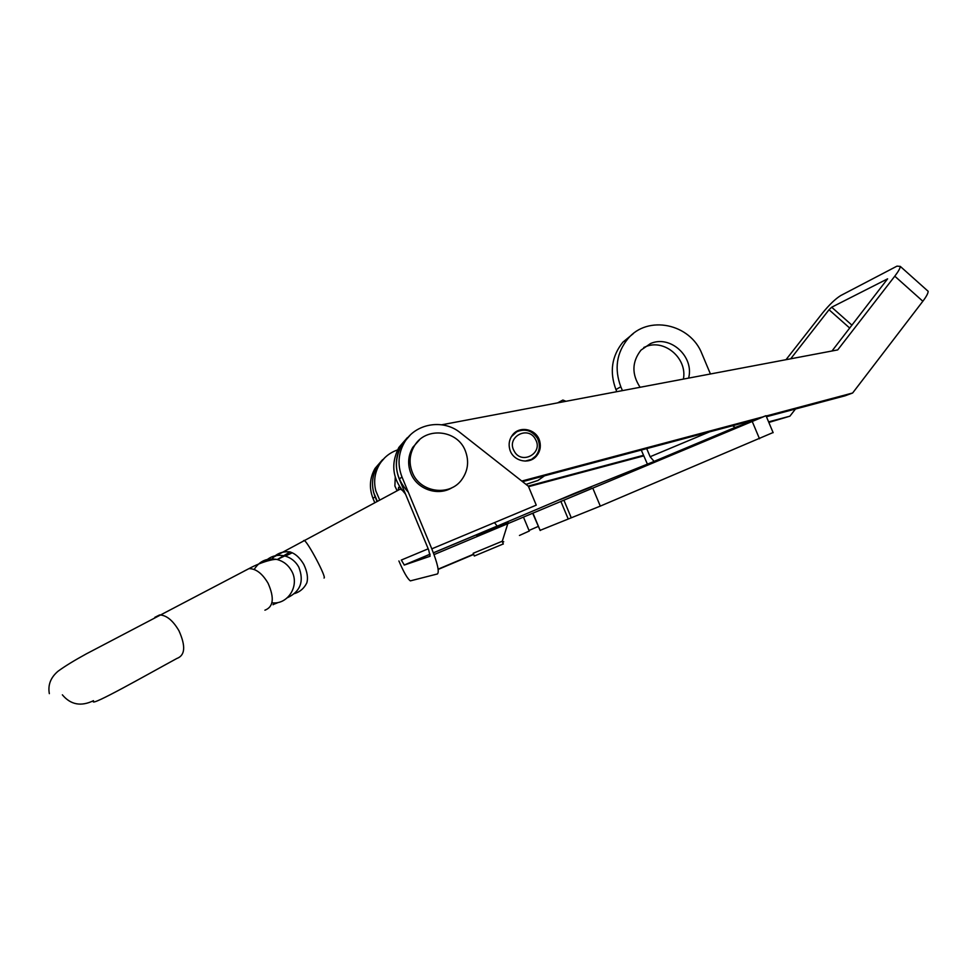 <?xml version="1.0" encoding="UTF-8"?>
<svg xmlns="http://www.w3.org/2000/svg" width="977" height="977" viewBox="0 0 977 977"><rect width="100%" height="100%" fill="white"/><g stroke="black" fill="none" stroke-linecap="round" stroke-linejoin="round"><path stroke-width="1.47" d="M476.544 535.396L508.138 522.561L476.544 535.396M473.186 553.275L502.3 541.197L507.796 523.672M473.222 553.361L474.333 556.023L503.277 543.945M560.2 499.626L591.5 486.888L560.2 499.626M681.653 450.177L717.558 435.62L681.653 450.177M640.106 387.283C631.582 374.215 631.875 361.832 640.985 350.132L650.499 343.562C670.259 334.671 694.439 356.678 688.602 378.111M643.782 347.494L645.333 346.823C664.165 338.384 687.527 358.278 683.399 379.088M709.534 431.883L650.12 456.735L654.138 461.449L573.987 493.58L497.22 526.127L494.484 522.622M529.265 531.024L519.459 535.457M540.11 530.352L600.293 506.11L773.088 432.53M434.044 554.606L532.941 513.133L540.183 530.523L532.685 513.243M398.897 560.945C403.733 572.253 407.556 578.897 410.364 580.875L437.452 573.951C439.442 571.863 437.562 563.485 431.797 548.842L536.251 505.146L528.362 486.228L460.265 432.713C443.143 418.547 415.091 423.383 404.295 442.691C398.176 453.646 397.407 465.076 401.999 477.008L431.797 548.842M538.18 526.456L529.021 530.45M428.195 548.818L401.315 560.053L404.319 565.048L430.112 556.255L428.683 549.978L399.263 479.023C394.72 467.238 395.477 455.941 401.523 445.121C392.937 462.194 395.209 477.9 408.325 492.261M532.941 513.133L766.005 415.701L735.266 427.438L732.591 425.752M410.193 435.131L401.523 445.121L410.193 435.131M502.569 542.247L503.729 541.771L502.239 541.441M374.68 502.459L372.982 498.355C368.988 487.975 369.672 477.985 375.046 468.41L382.569 459.691M376.951 501.25L375.107 496.792C371.077 486.29 371.761 476.202 377.183 466.517L384.804 457.7L377.183 466.517C372.518 474.7 371.358 483.407 373.69 492.652L377.256 501.091M641.266 450.067L647.458 464.222M616.817 391.679L615.937 389.567C609.379 371.907 611.7 356.092 622.923 342.133L633.365 333.572M622.422 390.617L620.81 386.758C614.179 368.903 616.524 352.917 627.845 338.811C647.641 314.545 690.47 323.57 702.011 353.943L710.426 373.983M650.12 456.735L646.713 448.614M379.626 499.821L375.852 491.004C373.483 481.661 374.667 472.856 379.381 464.588C383.692 457.541 389.725 452.669 397.492 449.957M397.004 490.552L394.891 486.021L395.245 477.216M509.713 449.139C512.51 461.022 529.082 465.211 536.507 455.99C540.025 451.716 541.099 446.819 539.744 441.311C536.898 429.159 519.691 425.154 512.485 435.034C509.335 439.223 508.406 443.924 509.713 449.139M766.444 416.739L845.044 395.807L852.64 392.998L922.85 301.246L894.785 276.186L837.704 349.913L441.751 424.787M515.16 432.738L514.403 433.031M522.561 481.661L755.441 419.658M407.372 437.635L398.836 447.49C390.348 464.319 392.571 479.817 405.467 493.996M851.981 325.207L831.683 307.218L887.617 278.836L831.989 350.987M521.767 481.05L762.121 417.094M766.139 416.019L852.64 392.998M894.785 276.186C898.364 271.508 900.196 268.248 900.281 266.391L896.971 266.147L840.843 295.494C835.457 298.791 829.339 304.665 822.475 313.104L786.009 359.683M926.88 290.157L928.15 291.293C928.162 293.234 926.391 296.556 922.85 301.246M831.683 307.218L829.033 309.746L849.746 328.089M795.449 409.021L789.904 416.178L768.838 422.443M790.686 358.803L829.033 309.746M528.545 486.668L643.696 455.893M528.191 486.094L643.452 455.306M768.594 421.869L789.904 416.178M452.412 487.462C438.294 496.634 417.081 489.514 410.877 473.405C407.385 464.295 408.032 455.587 412.831 447.283L419.475 439.858M412.331 472.367C408.801 463.196 409.461 454.427 414.285 446.074C425.3 426.387 457.529 429.587 465.357 450.91C469.229 461.144 468.056 470.67 461.877 479.487C449.823 496.878 419.878 492.701 412.331 472.367M514.11 450.934C521.291 465.431 543.688 453.304 535.506 439.43C528.41 424.983 505.939 436.975 514.11 450.934M525.174 461.107L531.573 459.349L535.64 456.112C539.89 450.69 540.489 444.791 537.46 438.404C532.16 430.503 525.247 428.292 516.711 431.785L511.325 436.707M526.029 484.384L537.961 480.452L544.531 475.811M398.25 489.892L398.628 487.291L400.057 487.511M561.079 401.022L562.899 400.045L565.976 401.291M264.95 561.616C270.421 556.157 277.004 554.252 284.698 555.937L285.296 556.096C291.183 557.904 295.677 561.555 298.779 567.063C304.311 581.327 300.501 591.549 287.36 597.753M271.081 559.98C275.88 553.751 282.219 551.065 290.108 551.92L292.208 552.787C296.507 554.741 300.379 558.636 303.823 564.45C307.254 571.753 308.256 577.908 306.815 582.878C304.238 588.166 300.22 591.72 294.724 593.527M399.312 489.611L400.326 489.074L401.938 490.112M405.028 493.556L405.614 494.338M290.108 551.92L277.566 559.369M473.674 554.447L438.172 569.432M654.138 461.449L735.266 427.438M497.22 526.127L433.397 552.86M430.112 554.24L404.319 565.048M759.508 438.771L752.29 421.612M600.293 506.11L592.917 488.463M571.227 517.725L563.949 500.285M568.101 518.714L560.883 501.409M401.999 477.008L399.263 479.023M372.982 498.355L375.107 496.792M615.937 389.567L620.81 386.758M324.022 578.03C326.99 578.091 307.779 541.685 304.152 540.391L303.554 540.708M154.83 617.342L159.605 614.936C166.456 615.168 172.905 620.432 178.95 630.739C185.874 646.188 185.178 655.445 176.825 658.486C145.536 675.498 91.142 706.505 93.267 701.449M243.945 571.215L248.964 568.626C255.925 568.602 262.288 573.462 268.064 583.232C274.549 597.948 273.499 606.937 264.914 610.185M254.191 569.457C259.552 560.908 267.246 557.598 277.248 559.528L277.383 559.565C283.574 561.311 288.288 565.06 291.537 570.824C300.11 585.37 288.007 604.971 271.924 602.809M277.199 602.956L273.169 604.519M529.29 531.097L523.464 517.102M773.149 432.689L766.005 415.701M404.295 442.691L398.836 447.49M473.576 554.203L438.136 569.151M497.024 526.127L433.373 552.799M430.1 554.167L404.173 565.036M375.046 468.41L379.381 464.588M734.924 427.499L653.833 461.486M622.923 342.133L627.845 338.811M503.314 544.042L502.178 541.295M535.042 456.748L536.507 455.99M900.281 266.391L928.15 291.293M412.831 447.283L414.285 446.074M292.208 552.787L285.296 556.096M49.338 693.646C47.763 684.987 50.645 677.525 57.997 671.26C64.763 666.29 74.215 660.501 86.318 653.869L248.964 568.626C262.398 561.372 275.05 558.563 277.383 559.565M277.248 559.528L284.698 555.937M273.572 557.11L400.326 489.074M62.357 694.83C70.649 704.771 81.042 706.725 93.511 700.68M273.682 604.384L273.023 604.751M557.574 402.89L562.899 400.045"/></g></svg>
